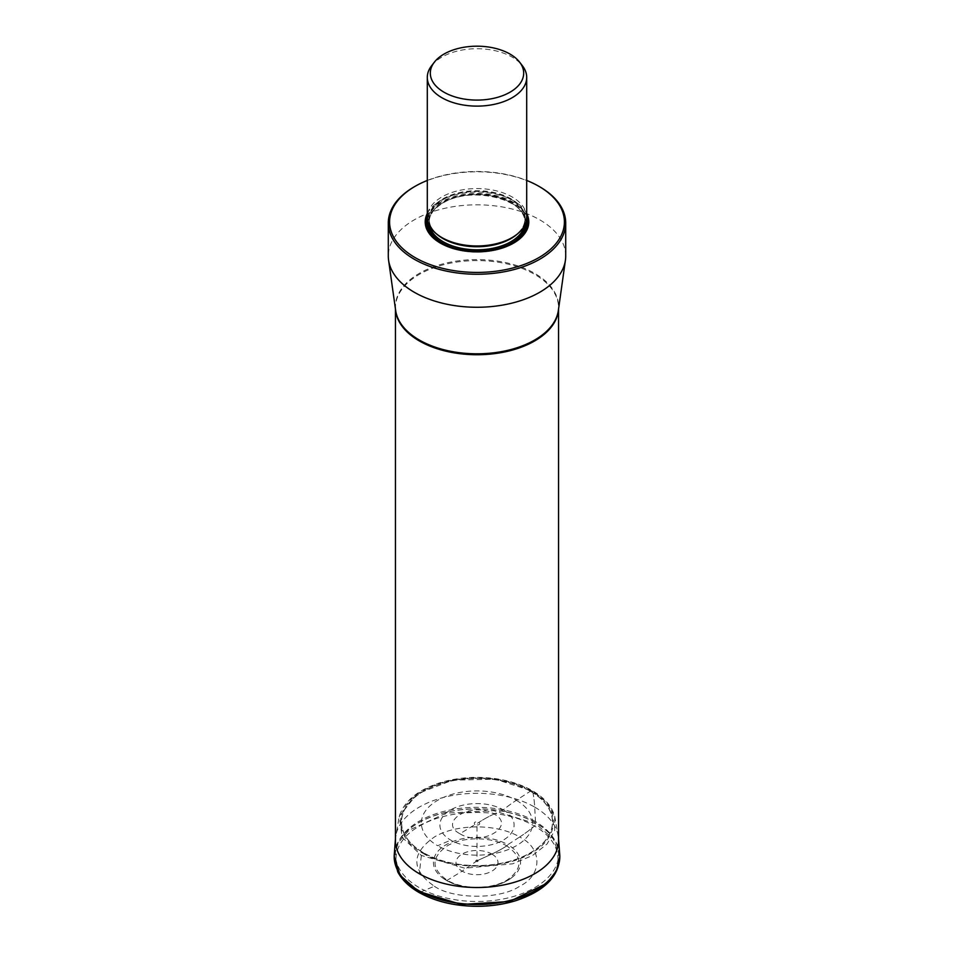 <?xml version="1.0" encoding="UTF-8"?>
<svg xmlns="http://www.w3.org/2000/svg" width="954" height="954" viewBox="0 0 954 954"><rect width="100%" height="100%" fill="white"/><g stroke="black" fill="none" stroke-linecap="round" stroke-linejoin="round"><path stroke-width="0.72" stroke-dasharray="4.77 3.58" d="M434.356 886.254C453.544 899.539 500.456 899.539 519.644 886.254C542.647 875.176 542.647 848.094 519.644 837.016A136.565 78.848 120 0 0 534.419 826.104A2.087 1.204 120 0 0 535.576 823.707L535.552 822.932A5.187 2.993 120 0 0 535.552 822.825L534.693 807.108A136.863 79.015 120 0 0 532.63 791.212L495.329 779.168L452.625 780.145L417.113 793.883L399.273 816.302L402.194 837.409L421.37 855.452L464.658 868.188L512.656 863.823L532.57 855.488L547.047 844.016L554.679 830.517L554.727 816.314L547.131 802.743L532.63 791.212A2.087 1.204 120 0 0 531.139 790.735L530.448 791.164A5.175 2.981 120 0 0 530.352 791.224L516.329 800.311A135.897 78.466 120 0 0 503.235 809.851L494.077 814.024A136.589 78.86 120 0 0 479.158 822.169L477 823.54L477 860.77L477.775 860.448A4.782 2.767 120 0 0 477.871 860.401L491.835 854.033A136.732 78.944 120 0 0 506.765 845.888C491.215 836.491 462.785 836.491 447.235 845.888C430.958 857.348 430.958 868.796 447.235 880.256C462.773 889.653 491.215 889.653 506.765 880.256C523.042 868.796 523.042 857.348 506.765 845.888A2.087 1.204 120 0 0 507.814 844.684A43.586 25.162 180 0 1 511.988 877.465A43.586 25.162 180 0 1 446.186 880.268A43.586 25.162 180 0 1 442.012 877.465A43.586 25.162 180 0 1 448.523 843.419A43.586 25.162 180 0 1 507.814 844.684L519.644 837.016C497.38 823.54 456.62 823.54 434.356 837.016C411.031 853.425 411.031 869.845 434.356 886.254L419.581 892.407C449.477 910.569 504.523 910.569 534.419 892.407C565.889 875.14 565.889 843.36 534.419 826.104C504.523 807.931 449.477 807.931 419.581 826.104C388.111 843.36 388.111 875.14 419.581 892.407M532.63 791.212A136.863 79.015 -60 0 1 534.693 807.096A81.591 47.104 0 0 0 447.414 796.507A81.591 47.104 0 0 0 395.493 838.375L399.273 816.314C404.079 801.217 417.613 790.043 439.889 782.793C451.278 779.263 463.417 777.462 476.308 777.367C497.94 777.427 516.579 781.839 532.237 790.604C544.305 797.627 551.794 806.202 554.727 816.314L558.507 838.375A81.591 47.104 180 0 1 558.543 838.793M503.235 809.851A37.099 21.417 180 0 1 503.235 840.14A37.099 21.417 180 0 1 450.765 840.14A37.099 21.417 0 0 1 450.765 809.851A37.099 21.417 0 0 1 503.235 809.851A135.897 78.466 120 0 1 516.329 800.311A55.618 32.114 0 0 0 437.671 800.311A55.618 32.114 0 0 0 437.671 845.733L450.765 840.14M459.923 833.748C480.911 847.057 517.14 826.152 494.077 814.024C473.089 800.716 436.86 821.621 459.923 833.748L474.842 824.661C479.051 825.425 480.494 824.59 479.158 822.169C474.949 821.394 473.506 822.229 474.842 824.661M534.657 821.12A81.543 47.08 0 0 0 445.792 810.912A81.543 47.08 0 0 0 395.457 854.402A81.543 47.08 0 0 0 419.343 887.697A81.543 47.08 0 0 0 508.208 897.893A81.543 47.08 0 0 0 558.543 854.402A81.543 47.08 0 0 0 534.657 821.12M565.71 256.042A88.71 51.218 0 0 0 539.737 219.825A88.71 51.218 0 0 0 431.22 212.17A88.71 51.218 0 0 0 401.014 229.616A88.71 51.218 0 0 0 388.29 256.042M414.263 186.805A88.71 51.218 180 0 1 431.22 179.149A88.71 51.218 180 0 1 539.737 186.805M427.297 180.449A87.41 50.467 180 0 1 526.703 180.449M526.703 213.553A51.79 29.908 0 0 0 440.378 200.817A51.79 29.908 0 0 0 427.297 213.553M513.264 243.306A50.8 29.324 180 0 1 512.918 243.508L513.622 243.103L512.918 243.508A50.8 29.324 180 0 1 441.082 243.508A50.8 29.324 180 0 1 440.736 243.306M526.703 217.273A49.703 28.703 0 0 0 512.143 196.977A49.703 28.703 0 0 0 441.857 196.977A49.703 28.703 0 0 0 427.297 217.273M431.625 65.707A49.703 28.703 180 0 1 461.223 50.204A49.703 28.703 180 0 1 512.143 57.121A49.703 28.703 180 0 1 522.375 65.707M506.765 845.888A136.732 78.944 -60 0 1 491.835 854.033A20.988 12.116 0 0 0 462.165 854.033A20.988 12.116 0 0 0 462.165 871.169L447.235 880.256M491.835 854.033A20.988 12.116 180 0 1 491.835 871.169A20.988 12.116 180 0 1 462.165 871.169L476.129 861.402A1.228 0.704 180 0 0 477.871 860.401L491.835 854.033M477.871 860.401A1.228 0.704 0 0 0 476.129 861.402M476.225 861.343A1.097 0.632 180 0 1 477.775 860.448A1.097 0.632 180 0 1 476.225 861.343M519.644 837.016A136.565 78.848 120 0 0 534.419 826.104M559.819 856.346L553.141 838.685L535.576 823.707L493.659 810.685L446.245 813.118L408.992 830.218L398.271 842.656L394.181 856.346M394.24 855.058A82.807 47.807 180 0 1 446.663 812.248A82.807 47.807 180 0 1 535.552 822.932A82.807 47.807 180 0 1 559.759 855.058M394.276 854.557A82.807 47.807 180 0 1 446.973 812.069A82.807 47.807 180 0 1 535.552 822.825A82.807 47.807 180 0 1 559.724 854.557M534.693 807.108A81.591 47.104 180 0 1 558.507 838.375L558.543 838.757M421.37 855.452L419.307 873.721M422.861 853.258C451.051 870.382 502.949 870.382 531.139 853.258C560.809 836.98 560.809 807.012 531.139 790.735C502.949 773.611 451.051 773.611 422.861 790.735C393.191 807.012 393.191 836.98 422.861 853.258M423.552 852.888A75.593 43.645 180 0 1 423.552 791.164A75.593 43.645 180 0 1 530.448 791.164A75.593 43.645 180 0 1 530.448 852.888A75.593 43.645 180 0 1 423.552 852.888M530.352 791.224A75.461 43.562 180 0 1 530.352 852.828A75.461 43.562 180 0 1 423.648 852.828A75.461 43.562 180 0 1 423.648 791.224A75.461 43.562 180 0 1 530.352 791.224M516.329 800.311A55.618 32.114 180 0 1 516.329 845.733A55.618 32.114 180 0 1 437.671 845.733M494.077 814.024A136.589 78.86 120 0 0 479.158 822.169M395.528 309.549A81.543 47.08 180 0 1 395.457 307.665A81.543 47.08 180 0 1 445.792 264.175A81.543 47.08 180 0 1 534.657 274.37A81.543 47.08 180 0 1 558.543 307.665A81.543 47.08 180 0 1 558.472 309.549M558.543 309.084L558.34 310.515A81.603 47.116 0 0 0 534.705 273.381A81.603 47.116 0 0 0 442.739 263.936A81.603 47.116 0 0 0 395.66 310.515L395.457 309.084M427.297 216.737A50.8 29.324 180 0 1 441.082 202.033A50.8 29.324 180 0 1 491.477 194.664A50.8 29.324 180 0 1 526.703 216.737M494.172 250.163A50.061 28.906 180 0 1 459.828 250.163M427.392 219.134A50.061 28.906 180 0 1 441.607 202.582A50.061 28.906 180 0 1 492.991 195.642A50.061 28.906 180 0 1 526.608 219.134M525.916 222.377A48.928 28.25 0 0 0 495.209 196.81A48.928 28.25 0 0 0 442.406 203.047A48.928 28.25 0 0 0 428.084 222.377M524.473 225.788A47.879 27.642 0 0 0 524.879 222.175A47.879 27.642 0 0 0 495.329 196.631A47.879 27.642 0 0 0 443.145 202.618A47.879 27.642 0 0 0 429.121 222.175A47.879 27.642 0 0 0 429.527 225.788M436.992 234.302A47.879 27.642 180 0 1 429.121 219.11A47.879 27.642 180 0 1 443.145 199.565A47.879 27.642 180 0 1 495.329 193.579A47.879 27.642 180 0 1 524.879 219.11A47.879 27.642 180 0 1 517.008 234.302M511.07 238.178A48.189 27.821 0 0 0 511.07 198.837A48.189 27.821 0 0 0 442.93 198.837A48.189 27.821 0 0 0 442.93 238.178C433.843 232.728 429.24 226.372 429.121 219.11L429.121 222.175C429.24 214.912 433.843 208.556 442.93 203.095C470.417 185.255 527.479 199.326 524.879 222.175L524.879 219.11C524.76 226.372 520.157 232.728 511.07 238.178M511.988 877.465C497.058 889.772 464.014 891.131 446.269 880.315L442.012 877.465M395.457 842.024L395.457 854.402M558.543 842.024L558.543 854.402M512.918 243.508L512.918 243.508C494.136 254.897 459.876 254.897 441.082 243.508L440.378 243.103"/><path stroke-width="1.43" d="M388.29 223.021L388.29 256.042A88.71 51.218 0 0 0 388.576 260.192A88.71 51.218 0 0 0 414.263 292.258A88.71 51.218 0 0 0 507.6 304.123A88.71 51.218 0 0 0 565.424 260.192A88.71 51.218 0 0 0 565.71 256.042L565.71 223.021A88.71 51.218 180 0 1 539.737 259.238A88.71 51.218 180 0 1 414.263 259.238A88.71 51.218 180 0 1 388.29 223.021A88.71 51.218 180 0 1 401.014 196.584A88.71 51.218 180 0 1 414.263 186.805L415.193 186.268A87.41 50.467 180 0 1 426.748 180.664A87.41 50.467 180 0 1 427.297 180.449M526.703 180.449A87.41 50.467 180 0 1 538.807 186.268L539.737 186.805A88.71 51.218 180 0 1 565.71 223.021M538.807 186.268A87.41 50.467 180 0 1 538.807 257.64A87.41 50.467 180 0 1 420.762 260.597A87.41 50.467 180 0 1 405.474 192.946A87.41 50.467 180 0 1 415.193 186.268M427.297 213.553A51.79 29.908 0 0 0 440.378 243.103A51.79 29.908 0 0 0 513.622 243.103L513.622 243.103A51.79 29.908 0 0 0 526.703 213.553M427.297 77.417L427.297 217.273A49.703 28.703 0 0 0 441.857 237.558L441.857 237.558A49.703 28.703 0 0 0 512.143 237.558L511.07 238.178L512.143 237.558A49.703 28.703 0 0 0 526.703 217.273L526.703 77.417A49.703 28.703 180 0 1 512.143 97.713A49.703 28.703 180 0 1 441.857 97.713A49.703 28.703 180 0 1 427.297 77.417A49.703 28.703 180 0 1 429.86 68.306A49.703 28.703 180 0 1 431.625 65.707L434.38 62.141A46.686 26.95 180 0 1 435.537 60.758A46.686 26.95 180 0 1 455.547 49.203A46.686 26.95 180 0 1 519.62 62.141A46.686 26.95 180 0 1 510.008 92.204A46.686 26.95 180 0 1 450.526 95.34A46.686 26.95 180 0 1 434.38 62.141M519.62 62.141L522.375 65.707A49.703 28.703 180 0 1 526.703 77.417M394.181 856.346L400.084 875.283L418.424 891.346L461.342 904.499L509.639 901.494L546.714 883.356L556.778 870.418L559.819 856.346C559.187 876.249 544.615 890.988 516.09 900.576C504.106 904.297 491.322 906.205 477.763 906.3C454.975 906.24 435.334 901.59 418.854 892.372C408.908 886.6 401.849 879.719 397.675 871.717L394.217 855.559A82.807 47.807 180 0 1 394.24 855.058M559.759 855.058A82.807 47.807 180 0 1 559.783 855.559L559.783 855.559A82.807 47.807 180 0 1 509.627 900.671A82.807 47.807 180 0 1 418.448 890.535A82.807 47.807 180 0 1 394.217 855.559L394.276 854.557A82.807 47.807 180 0 0 418.448 890.428A82.807 47.807 180 0 0 510.33 900.385A82.807 47.807 180 0 0 559.724 854.557L559.819 856.346M558.543 838.793A81.591 47.104 180 0 1 509.508 883.619A81.591 47.104 180 0 1 419.307 873.721A81.591 47.104 0 0 1 395.457 838.793M419.343 873.089L419.307 873.721M558.472 309.549A81.543 47.08 180 0 1 506.681 351.513A81.543 47.08 180 0 1 419.343 340.948A81.543 47.08 180 0 1 395.528 309.549M388.576 260.192L395.66 310.515A81.603 47.116 0 0 0 419.295 340.006A81.603 47.116 0 0 0 505.143 350.917A81.603 47.116 0 0 0 558.34 310.515L565.424 260.192M526.703 216.737A50.8 29.324 180 0 1 513.264 243.306M440.736 243.306A50.8 29.324 180 0 1 427.297 216.737M526.608 219.134A50.061 28.906 180 0 1 512.393 243.461A50.061 28.906 180 0 1 494.172 250.163M459.828 250.163A50.061 28.906 180 0 1 427.392 219.134M428.084 222.377A48.928 28.25 0 0 0 457.765 248.994A48.928 28.25 0 0 0 511.594 242.996A48.928 28.25 0 0 0 525.916 222.377M429.527 225.788A47.879 27.642 0 0 0 461.617 248.35A47.879 27.642 0 0 0 510.855 241.72A47.879 27.642 0 0 0 524.473 225.788M517.008 234.302A47.879 27.642 180 0 1 510.855 238.655A47.879 27.642 180 0 1 436.992 234.302M441.857 237.558L442.93 238.178A48.189 27.821 0 0 0 511.07 238.178M558.543 838.757L559.724 854.557M395.457 838.757L394.276 854.557M395.457 309.084L395.457 842.024M558.543 309.084L558.543 842.024"/></g></svg>

